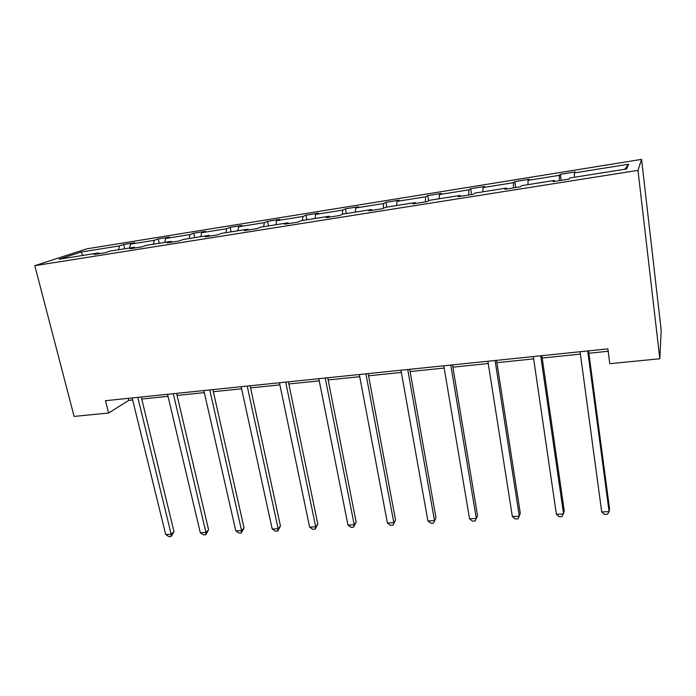 <?xml version="1.0" encoding="UTF-8"?>
<svg xmlns="http://www.w3.org/2000/svg" width="696" height="696" viewBox="0 0 696 696"><rect width="100%" height="100%" fill="white"/><g stroke="black" fill="none" stroke-linecap="round" stroke-linejoin="round"><path stroke-width="1.04" d="M641.564 159.375L86.835 248.837L34.8 265.672L637.98 170.363L641.564 159.375L661.2 330.391L659.825 358.762L637.98 170.363M118.555 249.751L119.442 245.897L123.662 244.47L124.697 248.776M82.885 255.423L81.023 252.056L119.442 245.897M129.63 247.994L130.491 244.122L134.65 242.704L123.662 244.47M130.491 244.122L154.234 240.311L158.244 238.911L159.254 243.278M164.787 242.399L165.578 238.493L169.519 237.101L158.244 238.911M165.578 238.493L189.947 234.587L193.732 233.212L194.715 237.64M200.874 236.666L201.596 232.716L205.303 231.35L193.732 233.212M201.596 232.716L226.609 228.706L230.159 227.357L231.115 231.855M237.928 230.768L238.571 226.783L242.034 225.443L230.159 227.357M238.571 226.783L264.271 222.659L267.56 221.345L268.491 225.913M275.99 224.721L276.556 220.693L279.757 219.388L267.56 221.345M276.556 220.693L302.951 216.456L305.979 215.177L306.875 219.805M315.105 218.501L315.584 214.429L318.507 213.159L305.979 215.177M315.584 214.429L342.719 210.079L345.451 208.835L346.321 213.533M355.308 212.106L355.691 208L358.336 206.764L345.451 208.835M355.691 208L383.6 203.519L386.028 202.31L386.863 207.086M396.659 205.529L396.946 201.379L399.278 200.187L386.028 202.31M396.946 201.379L425.647 196.777L427.753 195.611L428.614 200.805M439.193 198.769L439.376 194.576L441.377 193.418L427.753 195.611M439.376 194.576L468.913 189.834L470.679 188.712L471.583 194.558M482.972 191.809L483.05 187.572L484.703 186.458L470.679 188.712M483.05 187.572L513.448 182.691L514.857 181.613L515.719 187.555M528.047 184.64L528.003 180.36L529.291 179.29L514.857 181.613M528.003 180.36L559.323 175.34L560.341 174.304L561.15 180.342M574.47 177.254L574.313 172.93L575.201 171.912L560.341 174.304M574.313 172.93L628.566 164.23L626.504 168.98L569.885 177.985L568.902 179.116L553.129 181.613L554.26 180.473L521.635 185.658L520.208 186.841L504.922 189.269L506.479 188.068L474.846 193.096L473.01 194.332L458.194 196.681L460.143 195.437L429.449 200.317L427.24 201.596L412.858 203.876L415.19 202.579L385.401 207.321L382.826 208.643L368.871 210.862L371.551 209.522L342.623 214.124L339.718 215.482L326.163 217.639L329.182 216.256L301.081 220.728L297.853 222.128L284.69 224.216L288.014 222.807L260.704 227.148L257.181 228.584L244.383 230.611L248.002 229.167L221.45 233.386L217.639 234.856L205.207 236.831L209.096 235.352L183.274 239.459L179.203 240.955L167.11 242.878L171.26 241.373L146.134 245.366L141.81 246.889L130.048 248.759L134.441 247.228L109.977 251.117L105.427 252.665L93.977 254.484L98.597 252.926L59.064 259.208L81.023 252.056M659.825 358.762L609.783 363.686L607.878 348.87L105.479 400.705L108.585 413.024L128.812 400.357L132.658 399.965M135.085 247.959L134.441 247.228M153.424 244.209L154.234 240.311M171.877 242.121L171.26 241.373M189.208 238.519L189.947 234.587M209.687 236.118L209.096 235.352M225.948 232.673L226.609 228.706M248.55 229.95L248.002 229.167M263.68 226.679L264.271 222.659M288.527 223.607L288.014 222.807M302.455 220.51L302.951 216.456M329.66 217.082L329.182 216.256M342.293 214.281L342.719 210.079M371.995 210.366L371.551 209.522M383.218 208.443L383.6 203.519M415.59 203.441L415.19 202.579M425.378 201.892L425.647 196.777M460.5 196.316L460.143 195.437M468.773 195.002L468.913 189.834M506.784 188.973L506.479 188.068M513.448 187.911L513.448 182.691M554.512 181.395L554.26 180.473M559.462 180.612L559.323 175.34M108.585 413.024L74.115 416.417L34.8 265.672M141.749 399.034L168.014 396.346M177.08 395.415L204.32 392.622M213.35 391.7L241.599 388.812M250.595 387.889L279.896 384.888M288.849 383.966L319.264 380.851M328.164 379.946L359.728 376.71M368.575 375.805L401.348 372.447M410.135 371.551L444.178 368.062M452.887 367.166L488.253 363.547M496.892 362.668L533.649 358.901M542.201 358.022L580.412 354.107M588.877 353.246L608.191 351.262M128.316 398.347L128.812 400.357M624.773 169.258L628.566 164.23M99.276 253.64L98.597 252.926M587.72 350.949L609.096 511.577L601.709 511.96L580.09 351.732M588.555 350.862L609.522 508.645L609.096 511.577L607.469 514.266L604.528 514.414L601.709 511.96M540.714 355.795L563.569 513.935L556.391 514.3L533.31 356.561M541.862 355.682L564.273 511.029L562.124 516.58L559.262 516.728L556.391 514.3M495.082 360.511L519.329 516.223L512.36 516.589L487.896 361.25M496.535 360.354L520.303 513.343L518.059 518.825L515.275 518.964L512.36 516.589M450.773 365.078L476.325 518.45L469.548 518.807L443.796 365.8M452.513 364.895L477.552 515.606L475.22 521.008L472.514 521.147L469.548 518.807M407.734 369.515L434.504 520.617L427.91 520.956L400.948 370.22M409.735 369.315L435.974 517.789L433.547 523.131L430.92 523.27L427.91 520.956M435.974 517.789L433.547 523.131M365.905 373.83L393.823 522.722L387.411 523.061L359.31 374.518M368.167 373.604L395.519 519.929L393.014 525.202L390.456 525.332L387.411 523.061M395.519 519.929L393.014 525.202M325.241 378.032L354.229 524.775L347.983 525.097L318.829 378.694M327.738 377.771L356.135 522L354.229 524.775L353.559 527.211L351.071 527.342L347.983 525.097M356.135 522L353.559 527.211M285.691 382.113L315.688 526.776L309.607 527.09L279.453 382.756M288.405 381.826L317.794 524.027L315.688 526.776L315.149 529.169L312.721 529.291L309.607 527.09M317.794 524.027L315.149 529.169M247.21 386.08L278.148 528.716L272.223 529.03L241.138 386.706M250.134 385.775L280.445 525.993L278.148 528.716L277.73 531.074L275.364 531.196L272.223 529.03M280.445 525.993L277.73 531.074M209.757 389.943L241.573 530.613L235.805 530.909L203.85 390.552M212.88 389.621L244.052 527.907L241.573 530.613L241.277 532.936L238.972 533.049L235.805 530.909M244.052 527.907L241.277 532.936M173.287 393.71L205.938 532.457L200.309 532.753L167.536 394.301M176.601 393.362L208.583 529.778L205.938 532.457L205.746 534.745L203.502 534.859L200.309 532.753M208.583 529.778L205.746 534.745M137.773 397.373L171.19 534.258L165.7 534.545L132.162 397.947M141.253 397.016L173.991 531.605L171.19 534.258L171.112 536.512L168.919 536.625L165.7 534.545M173.991 531.605L171.112 536.512"/></g></svg>
